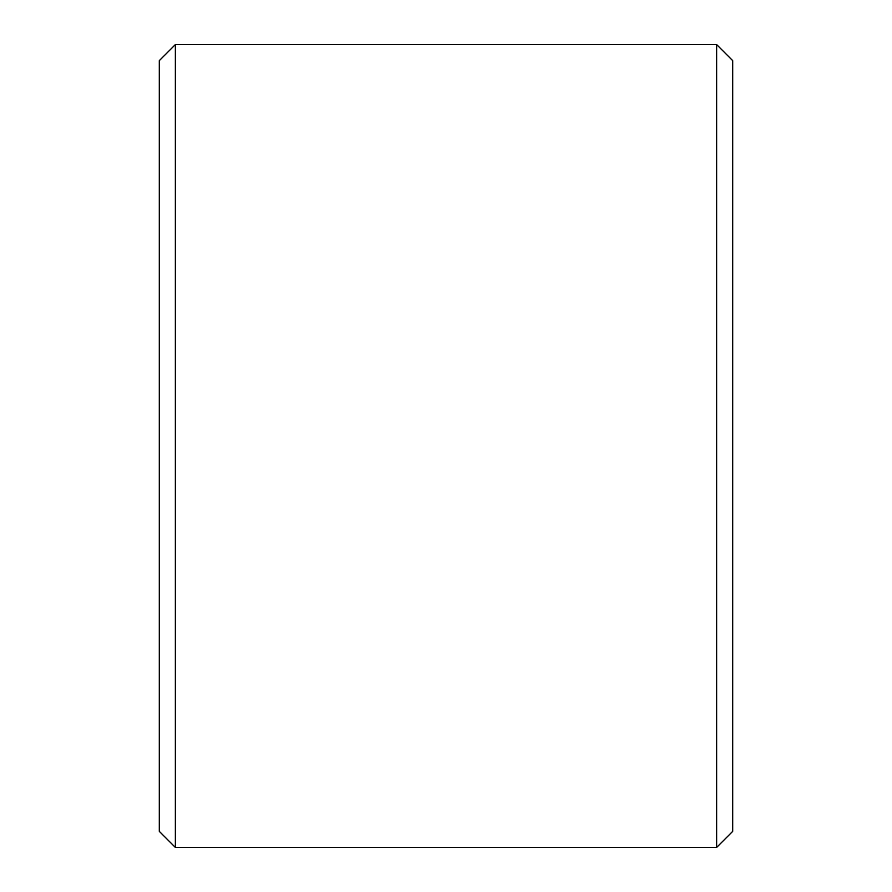 <?xml version="1.0" encoding="UTF-8"?>
<svg xmlns="http://www.w3.org/2000/svg" width="892" height="892" viewBox="0 0 892 892"><rect width="100%" height="100%" fill="white"/><g stroke="black" fill="none" stroke-linecap="round" stroke-linejoin="round"><path stroke-width="1.34" d="M175.345 44.6L175.345 847.4L159.289 831.344L159.289 60.656L175.345 44.6L716.655 44.6L716.655 847.4L732.711 831.344L732.711 60.656L716.655 44.6M175.345 847.4L716.655 847.4"/></g></svg>
